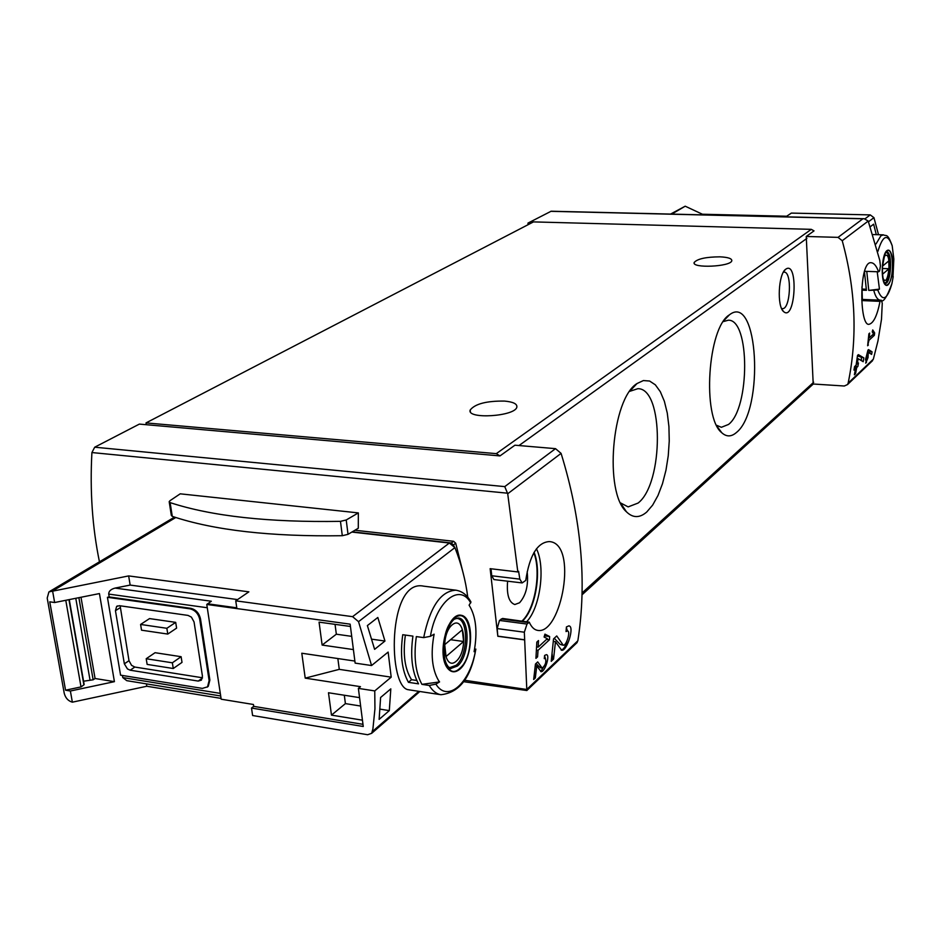<?xml version="1.0" encoding="UTF-8"?>
<svg xmlns="http://www.w3.org/2000/svg" width="941" height="941" viewBox="0 0 941 941"><rect width="100%" height="100%" fill="white"/><g stroke="black" fill="none" stroke-linecap="round" stroke-linejoin="round"><path stroke-width="1.41" d="M549.45 639.774L549.638 636.539L544.945 634.14L544.098 637.033L547.333 638.68L538.205 647.102L538.487 640.562L536.829 642.08L535.935 658.371L537.582 656.842L538.029 650.349L549.45 639.774L546.568 639.386M463.525 681.672L526.842 690.518L524.337 632.211L527.019 624.059L529.254 622.177C531.465 627.118 534.276 629.858 537.676 630.388C561.283 635.104 578.586 543.004 549.25 541.581C537.405 542.369 529.56 555.331 525.737 580.456L522.161 582.926L493.907 579.562L491.731 575.774L491.014 568.776M576.08 643.55L577.856 640.774C587.043 581.879 581.456 519.408 561.083 453.386L555.519 448.657L514.939 445.199L499.977 455.915L496.295 453.644L146.02 422.909L146.302 424.709L499.977 455.915M522.161 582.926L519.82 579.138L518.609 571.293L517.832 571.94L507.717 493.754L504.752 486.615L94.712 447.198L91.912 452.55C89.83 490.943 92.347 527.372 99.452 561.812M567.458 630.94C570.928 630.999 566.4 645.949 563.259 645.232L556.731 635.951L553.531 638.915L551.226 661.323L553.543 659.112L555.472 641.715L561.671 650.266C566.988 651.478 574.892 626.024 568.835 625.883L566.423 626.941L566.047 631.564L567.458 630.94L566.117 630.741M544.345 658.041L545.31 658.171C546.58 661.794 545.533 665.111 542.204 668.145L537.711 661.911L535.453 664.028L533.676 679.496L535.323 677.932L536.77 665.91L541.051 671.662C544.78 672.521 550.52 654.771 546.356 654.665L544.592 655.465L544.286 658.653L545.31 658.182L544.568 655.759M871.613 354.416L872.072 351.828L868.508 349.593L867.955 350.123L865.461 360.015L866.496 359.027L865.708 363.191L868.049 357.556L868.284 352.31L871.613 354.416M496.295 453.644L811.283 229.345L814.036 230.874L806.249 236.462L838.043 237.367L842.23 240.72C855.675 289.828 857.639 337.313 848.135 383.175L873.354 359.156L877.929 341.077L881.505 319.234L882.258 303.261L881.388 300.261L880.035 301.355C877.177 315.811 873.436 323.481 868.814 324.339C859.239 325.539 859.039 260.669 871.178 262.727C874.036 262.974 876.494 265.997 878.565 271.796L879.576 271.032L880.423 265.915L879.8 260.398L868.214 221.064L864.179 218.712L551.167 211.219L527.948 223.111L528.089 224.699M874.389 335.29L874.648 332.914L872.742 329.95L872.236 331.879L873.542 333.926L869.225 337.89L869.66 333.102L868.884 333.808L867.637 345.77L868.978 340.277L874.389 335.29L872.178 335.172M863.203 361.709L863.862 357.898L858.368 354.639L857.522 355.427L856.122 365.132L854.557 366.614L853.969 370.107L855.534 368.637L854.381 374.789L855.557 373.671L856.71 367.531L857.874 366.425L858.463 362.944L857.298 364.038L858.11 358.674L863.203 361.709M873.354 359.156L871.366 361.815M877.753 289.981L868.766 290.404L879.447 289.11L877.753 289.981C882.482 302.061 887.21 299.944 891.927 283.641L893.209 276.642L891.927 283.641C886.751 297.791 882.858 303.308 880.282 300.179L862.344 299.414L861.968 286.77M524.313 639.868L497.836 636.281L497.177 628.576L499.483 620.448L502.565 618.46L529.254 622.177M517.832 571.94L490.143 568.67L497.836 636.281M354.91 530.242L453.621 541.298L455.703 543.204L464.289 577.692M358.345 512.904L180.213 493.825L169.98 500.706L169.18 501.659L170.133 502.623C211.948 516.28 268.726 522.514 340.466 521.349L346.217 519.985L358.345 512.904L358.286 528.242L348.029 534.335L342.301 535.711C270.714 536.77 214.042 530.324 172.274 516.362L171.321 515.374L169.239 502.012M94.712 447.198L139.374 424.097L146.302 424.709M530.995 223.193L527.948 223.111M848.135 383.175L847.535 384.551L844.3 386.01L813.212 384.01L806.249 236.462M146.02 422.909L533.476 221.9L811.283 229.345M785.829 269.15L785.829 269.15C778.348 273.584 776.737 306.719 783.735 311.718C795.521 321.881 798.58 260.057 785.829 269.15L784.288 270.749M736.403 432.531C731.322 436.93 726.428 436.989 721.735 432.707C701.915 417.416 707.691 327.644 729.357 314.882C758.305 291.769 764.668 410.452 736.403 432.531M646.726 512.033C639.621 518.15 632.87 518.091 626.471 511.833C603.957 492.496 611.697 398.796 637.022 383.54L643.385 380.564L649.584 381.023L655.324 384.81L660.323 391.703L664.37 401.289L667.275 413.087L668.922 426.52L669.251 440.964L668.251 455.75L665.969 470.206L662.499 483.65L657.994 495.484L652.654 505.105L646.726 512.033M504.482 401.078C513.104 401.866 517.232 403.842 516.868 407.006C515.515 416.44 466.465 419.58 470.194 410.017C475.04 403.865 486.473 400.878 504.482 401.078M720.018 256.834C728.04 257.246 731.969 258.54 731.804 260.751C730.851 266.762 691.329 268.526 694.187 262.445C697.481 258.799 706.091 256.928 720.018 256.834M838.043 237.367L862.885 218.794L864.179 218.712M522.196 621.26C535.464 609.815 541.981 571.528 534.1 552.343M527.183 571.775C528.571 585.067 526.031 595.406 519.55 602.769L514.809 604.534C508.928 602.452 506.529 594.677 507.611 581.22M521.773 621.201C534.911 609.862 541.487 572.116 533.853 552.779M878.565 271.796L864.403 271.279L866.426 290.31L862.085 290.134M880.035 301.355L861.838 300.567M524.443 639.751L497.965 636.175M454.232 546.286L451.421 542.981L352.24 531.83M629.752 391.327L637.869 388.68C663.899 388.151 663.781 483.415 638.092 503.059L628.141 506.893L620.566 502.929M723.323 321.599L728.299 320.211C750.095 319.164 750.048 408.265 728.522 424.45L721.371 427.296L716.619 425.297M781.583 308.46L782.347 308.624C790.44 309.824 792.322 271.62 784.135 272.114L783.359 272.231M874.648 332.914L872.848 332.82M869.225 337.89L868.519 337.854M868.414 345.053L867.731 345.018M868.978 340.277L868.272 340.242M872.072 351.828L867.861 350.711M870.037 353.404L869.978 351.711M866.496 359.027L865.638 358.98M866.485 362.45L865.861 362.414M867.273 358.298L865.779 358.215M868.049 357.556L866.438 357.11M865.791 358.086L866.449 357.474M867.684 355.933L867.037 355.898M868.284 352.31L867.626 352.275M863.862 357.898L857.451 355.969M861.45 360.638L861.333 357.745M855.534 368.637L854.24 368.554M855.557 373.671L855.051 371.33M854.487 374.271L855.146 373.648M856.71 367.531L854.887 367.425L856.016 365.237M854.934 368.601L854.887 367.425M857.874 366.425L856.063 366.32M857.298 364.038L856.31 363.979M858.11 358.674L857.098 358.615M555.472 641.715L553.343 641.433M561.177 650.113C563.73 649.372 565.67 646.302 567.011 640.892M567.388 630.905L566.376 627.576M562.565 644.75L560.177 644.432L563.259 645.244M560.177 644.432L554.249 638.257M553.543 659.112L552.626 658.982L552.144 653.877M551.379 660.17L552.626 658.982M549.638 636.539L544.451 635.845M538.205 647.102L536.641 646.879M537.582 656.842L536.064 656.63M538.029 650.349L536.476 650.137M536.77 665.91L535.288 665.699M540.757 671.58L545.145 664.487M541.734 667.839L540.158 667.616L542.204 668.157M540.158 667.616L536.017 663.499M535.323 677.932L534.417 673.78M533.77 678.849L534.806 677.861M870.437 226.628L873.636 224.17L876.294 234.65M892.891 277.466L893.832 259.046L892.974 276.877M893.832 259.046L892.186 245.672C887.269 232.415 886.387 236.591 883.399 234.85L873.26 234.568M868.766 290.404L866.767 271.361M879.447 289.11L877.212 271.737M670.557 214.078L685.201 206.197L702.409 214.23L786.688 216.23L791.357 213.089L870.237 214.901L873.942 217.653L878.529 234.721M866.155 289.24L862.05 289.075M886.904 250.647C888.833 249.271 890.421 250.694 891.668 254.917C894.997 266.491 890.28 289.322 885.422 284.888C880.447 281.171 881.576 254.576 886.904 250.647M888.057 284.241C894.644 279.348 893.503 245.072 886.916 251.188C880.2 255.881 881.446 290.887 888.057 284.241M883.905 257.211L885.081 255.611C892.303 250.694 888.469 290.428 882.917 278.007M882.435 274.301L889.022 268.726L888.751 260.951L882.411 266.244M886.104 252.364C891.656 253.023 890.233 282.735 884.646 282.982M882.293 268.479L889.022 268.726M239.426 608.945L206.773 604.451L221.182 699.21L253.435 704.491L253.705 706.362L362.979 724.323M354.875 661.064L301.802 653.23L305.213 678.132L360.474 686.659L358.38 688.389L374.753 690.917L391.197 677.167L388.139 652.078L371.566 665.534L358.545 621.672L352.581 616.661L235.744 600.829L236.885 608.568L350.146 624.165L355.133 663.111L371.566 665.534M353.404 649.584L322.128 645.067L319.07 622.142L350.44 626.471M362.45 720.183L331.467 715.125L328.48 692.752L359.556 697.634M379.129 719.383L380.599 697.493L390.821 688.859L389.303 710.62L379.129 719.383M374.612 649.337L367.378 625.589L377.823 617.472L384.963 641.044L374.612 649.337M423.685 637.61L430.413 636.316L434.119 634.175C430.507 653.701 431.966 669.122 438.506 680.437L439.565 681.919L435.895 684.131L429.225 685.46L421.921 684.354C415.44 672.462 413.57 656.536 416.334 636.598L423.685 637.61C430.049 606.839 440.776 591.019 455.891 590.183L423.685 586.161C387.104 578.15 387.645 689.424 408.947 689.777M439.565 681.919L421.921 684.354M429.225 685.46C432.495 690.894 436.389 693.976 440.929 694.717C459.467 692.694 471.1 677.485 475.852 649.067L474.099 651.701C477.687 631.858 476.017 616.343 469.1 605.169L470.947 602.017C467.324 595.206 462.302 591.266 455.891 590.183M418.533 683.848L408.429 682.319C401.878 670.451 399.984 654.583 402.748 634.716L412.923 636.128C410.17 656.053 412.04 671.956 418.533 683.848M253.705 706.362L251.518 708.055L252.611 715.525L367.637 734.733L371.683 733.31L372.93 728.757L374.941 708.82L374.753 690.917M467.771 597.217C465.689 580.668 461.396 564.13 454.915 547.603L449.351 543.028L351.852 532.065M251.518 708.055L363.25 726.487L358.38 688.389M235.744 600.829L248.871 591.842L128.646 575.916L130.152 585.079L115.049 588.09L211.313 601.24L206.773 604.451M337.854 658.559L339.278 669.357L305.213 678.132M78.879 597.676L93.135 679.802L83.561 681.213M80.997 597.253L95.065 678.496L93.135 679.802M68.952 599.664L83.89 684.883L81.02 686.918L65.552 690.2L70.375 691.012L114.414 681.66L95.065 678.496M81.02 686.918L65.776 600.299M114.414 681.66L99.44 593.571L54.637 602.522L49.767 601.828L65.552 690.2M120.13 605.792L128.999 660.688L131.564 665.346L134.822 667.051L202.48 677.779M175.696 622.366L149.537 618.59L140.597 624.448L166.851 628.294L167.78 634.069L176.602 628.118L175.696 622.366L166.851 628.294M181.119 656.7L155.065 652.701L146.208 658.735L147.137 664.405L173.273 668.51L182.013 662.382L181.119 656.7L172.356 662.805L173.273 668.51M128.646 575.916L48.92 591.901L47.203 598.1L64.223 693.223C65.47 698.01 68.187 700.998 72.363 702.174L70.375 691.012M72.363 702.174L146.796 686.248L221.053 698.387M146.408 683.872L146.796 686.248M122.424 675.473L122.777 677.579L126.776 680.672L220.688 695.975M107.427 597.3L120.566 675.168L202.339 688.389L207.538 686.848L209.125 680.578L199.715 619.343C198.339 613.603 195.105 610.097 190.011 608.827L107.427 597.3L109.203 596.947L108.721 594.089L207.279 607.745M115.049 588.09C110.791 589.231 108.686 591.23 108.721 594.089M54.637 602.522L52.59 590.983L175.779 517.526M207.22 687.153L208.279 686.307L209.878 680.037L200.48 618.825C199.104 613.085 195.869 609.58 190.776 608.321L109.203 596.947M237.555 599.582L130.152 585.079M115.449 610.697L124.353 663.828L127.447 668.933L130.187 670.204L198.222 681.072L201.433 680.12L202.444 676.179L194.058 621.954L191.411 617.12L188.012 615.402L119.425 605.698L116.625 606.439L115.449 610.697L120.154 607.71M140.597 624.448L141.538 630.188L167.78 634.069M146.208 658.735L172.356 662.805M391.197 677.167L339.278 669.357M83.89 684.883L83.773 684.225M416.781 680.472L411.523 679.684L408.429 682.319M411.523 679.684C404.795 669.122 402.748 654.254 405.371 635.081M459.926 669.122C454.95 673.203 450.61 672.603 446.893 667.345C436.777 652.548 448.128 611.991 461.255 615.296C474.429 617.237 473.382 657.841 459.926 669.122M454.338 618.425C436.789 631.693 442.846 684.801 459.843 668.31C476.781 654.748 471.312 603.263 454.338 618.425M456.244 661.205C443.893 672.274 439.67 635.104 452.209 624.824C464.548 614.449 468.465 650.796 456.244 661.205M463.595 641.491L462.313 629.788L444.705 644.679L446.046 656.536L463.595 641.491L450.598 639.704M455.609 618.449L457.008 618.46C468.877 618.919 468.171 655.924 456.138 665.287L449.998 667.557L448.645 667.193M335.043 624.342L336.337 634.199L351.711 636.363M322.128 645.067L336.337 634.199M371.86 639.198L384.963 641.044M331.467 715.125L345.406 703.609L360.638 706.044M380.176 709.161L389.303 710.62M344.312 695.234L345.406 703.609M527.066 689.177L577.856 640.774M507.717 493.754L561.083 453.386M842.23 240.72L868.214 221.064M507.622 493.202L91.912 452.55M527.054 689.53L464.478 680.249M504.752 486.615L555.519 448.657M862.885 218.794L550.744 211.325M518.985 445.552L806.908 238.367M582.067 592.971L813.683 382.246M536.441 548.779C545.709 567 540.24 607.839 526.56 621.836M881.035 300.391L861.791 299.567M880.282 301.049L861.827 300.25M528.677 622.577L501.188 618.978M527.019 624.059L499.483 620.448M524.337 632.211L497.177 628.576M519.82 579.138L491.731 575.774M453.621 541.298L451.421 542.981M455.703 543.204L453.633 544.792M346.217 519.985L348.029 534.335M170.133 502.623L172.274 516.362M340.466 521.349L342.301 535.711M880.282 300.179C877.635 299.956 875.483 296.756 873.836 290.616M876.071 243.895L880.882 235.815L883.399 234.85M873.942 217.653L868.508 221.77M685.201 206.197L671.756 214.101M870.237 214.901L865.05 218.794M877.941 251.306C882.858 235.038 887.61 233.18 892.174 245.73M886.563 251.953L886.669 251.953C892.797 251.447 891.209 284.394 885.163 283.429L885.281 283.535C884.34 283.323 883.446 280.83 882.611 276.078L882.329 267.609C884.058 257.375 885.187 252.47 885.704 252.894L886.575 251.941M372.448 731.498L418.78 691.329M358.545 621.672L454.915 547.603M236.779 607.815L207.514 603.793M122.777 677.579L220.3 693.399M352.581 616.661L449.351 543.028M190.011 608.827L190.776 608.321M199.715 619.343L200.48 618.825M209.125 680.578L209.878 680.037M124.353 663.828L128.999 660.688M130.187 670.204L134.822 667.051M198.222 681.072L202.456 678.014M75.786 598.3L90.018 680.025M475.699 649.361C470.571 682.59 447.81 703.597 435.895 684.131M430.413 636.316C436.142 601.17 459.831 582.691 470.723 602.922M457.42 666.052L451.104 668.381C451.221 670.039 442.423 664.993 443.67 644.761C443.681 636.481 449.916 622.048 454.468 619.119L458.302 617.978C470.476 618.449 469.747 656.43 457.42 666.052M582.02 594.818L813.271 384.022M847.535 384.551L872.554 360.685M526.842 690.518L577.186 642.491M881.388 300.238L861.791 299.391M620.731 503.282L626.471 511.833M629.976 391.009L637.022 383.54M717.407 426.826L721.735 432.707M724.311 320.175L729.357 314.882M694.187 262.445L694.246 263.304M470.194 410.017L470.359 411.64M782.371 310.001L783.735 311.718M440.929 694.717L408.935 689.824M371.683 733.31L419.851 691.494M49.967 591.277L174.508 517.115M207.538 686.848L208.279 686.307M116.625 606.439L117.425 605.933M69.258 599.605L84.149 684.554M457.008 618.46L455.903 618.319M449.998 667.557L448.892 667.404"/></g></svg>
